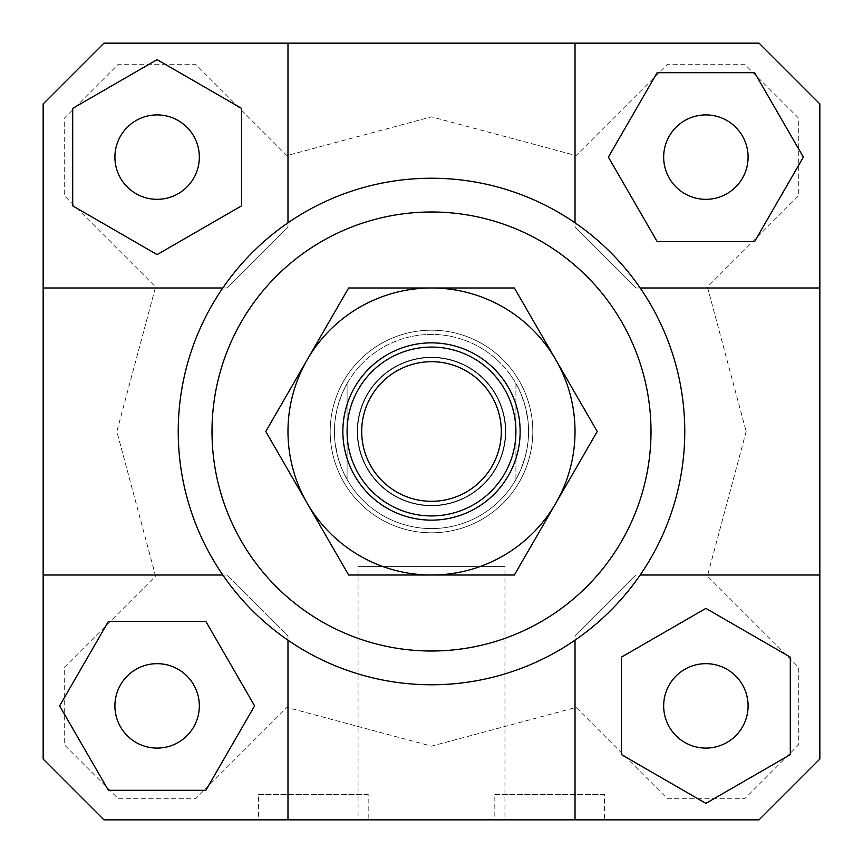 <?xml version="1.0" encoding="UTF-8"?>
<svg xmlns="http://www.w3.org/2000/svg" width="863" height="863" viewBox="0 0 863 863"><rect width="100%" height="100%" fill="white"/><g stroke="black" fill="none" stroke-linecap="round" stroke-linejoin="round"><path stroke-width="0.65" stroke-dasharray="4.32 3.24" d="M515.923 431.5A84.423 84.423 0 0 1 431.5 515.923A84.423 84.423 0 0 1 347.077 431.5A84.423 84.423 0 0 0 431.5 515.923A84.423 84.423 0 0 0 515.923 431.5A84.423 84.423 0 0 0 431.5 347.077A84.423 84.423 0 0 1 515.923 431.5A84.423 84.423 0 0 0 431.5 347.077A84.423 84.423 0 0 0 347.077 431.5A84.423 84.423 0 0 0 431.5 515.923A84.423 84.423 0 0 0 515.923 431.5M505.794 431.5A74.294 74.294 0 0 1 431.5 505.794A74.294 74.294 0 0 1 357.206 431.5A74.294 74.294 0 0 1 431.5 357.206A74.294 74.294 0 0 1 505.794 431.5A74.294 74.294 0 0 1 431.5 505.794A74.294 74.294 0 0 1 357.206 431.5A74.294 74.294 0 0 1 431.5 357.206A74.294 74.294 0 0 1 505.794 431.5A74.294 74.294 0 0 1 431.5 505.794A74.294 74.294 0 0 1 357.206 431.5A74.294 74.294 0 0 1 431.5 357.206A74.294 74.294 0 0 1 505.794 431.5A74.294 74.294 0 0 1 431.5 505.794A74.294 74.294 0 0 1 357.206 431.5A74.294 74.294 0 0 1 431.5 357.206A74.294 74.294 0 0 1 505.794 431.5M528.588 431.5A97.088 97.088 0 0 1 431.5 528.588A97.088 97.088 0 0 1 334.413 431.5A97.088 97.088 0 0 0 347.077 479.44L342.298 469.828L337.627 456.29L335.006 442.223L334.413 431.5L335.006 420.777L337.627 406.71L342.298 393.172L347.077 383.56L347.077 479.44L347.077 383.56A97.088 97.088 0 0 0 334.413 431.5A97.088 97.088 0 0 1 431.5 334.413A97.088 97.088 0 0 1 528.588 431.5A97.088 97.088 0 0 1 431.5 528.588A97.088 97.088 0 0 1 334.413 431.5A97.088 97.088 0 0 1 431.5 334.413A97.088 97.088 0 0 1 528.588 431.5L527.994 442.223L525.373 456.29L520.702 469.828L515.923 479.44A97.088 97.088 0 0 1 347.077 479.44L347.077 383.56A97.088 97.088 0 0 1 515.923 383.56L515.923 479.44A97.088 97.088 0 0 0 515.923 383.56L520.702 393.172L525.373 406.71L527.994 420.777L528.588 431.5M532.805 431.5A101.305 101.305 0 0 1 431.5 532.805A101.305 101.305 0 0 1 330.195 431.5A101.305 101.305 0 0 1 431.5 330.195A101.305 101.305 0 0 1 532.805 431.5A101.305 101.305 0 0 1 431.5 532.805A101.305 101.305 0 0 1 330.195 431.5A101.305 101.305 0 0 1 431.5 330.195A101.305 101.305 0 0 1 532.805 431.5A101.305 101.305 0 0 0 431.5 330.195A101.305 101.305 0 0 0 330.195 431.5A101.305 101.305 0 0 1 431.5 330.195A101.305 101.305 0 0 1 532.805 431.5A101.305 101.305 0 0 1 431.5 532.805A101.305 101.305 0 0 1 330.195 431.5A101.305 101.305 0 0 0 431.5 532.805A101.305 101.305 0 0 0 532.805 431.5M515.923 479.44A97.088 97.088 0 0 1 347.077 479.44L347.077 383.56A97.088 97.088 0 0 1 515.923 383.56L515.923 479.44M431.5 361.694A69.806 69.806 0 0 1 501.306 431.5A69.806 69.806 0 0 1 431.5 501.306A69.806 69.806 0 0 1 361.694 431.5A69.806 69.806 0 0 1 431.5 361.694M347.077 431.5A84.423 84.423 0 0 1 431.5 347.077A84.423 84.423 0 0 0 347.077 431.5M504.952 819.85L358.048 819.85L358.048 566.581L504.952 566.581L504.952 819.85L358.048 819.85L358.048 566.581L504.952 566.581L504.952 819.85L358.048 819.85L504.952 819.85M368.177 819.85L258.436 819.85L258.436 794.521L368.177 794.521L368.177 819.85L258.436 819.85M604.564 819.85L494.823 819.85L494.823 794.521L604.564 794.521L604.564 819.85L494.823 819.85M114.908 705.88A42.211 42.211 0 0 0 157.12 748.092A42.211 42.211 0 0 0 199.331 705.88A42.211 42.211 0 0 0 157.12 663.669A42.211 42.211 0 0 0 114.908 705.88A42.211 42.211 0 0 0 157.12 748.092A42.211 42.211 0 0 0 199.331 705.88A42.211 42.211 0 0 0 157.12 663.669A42.211 42.211 0 0 0 114.908 705.88A42.211 42.211 0 0 0 157.12 748.092A42.211 42.211 0 0 0 199.331 705.88A42.211 42.211 0 0 0 157.12 663.669A42.211 42.211 0 0 0 114.908 705.88M705.88 748.092A42.211 42.211 0 0 0 748.092 705.88A42.211 42.211 0 0 0 705.88 663.669A42.211 42.211 0 0 0 663.669 705.88A42.211 42.211 0 0 0 705.88 748.092A42.211 42.211 0 0 0 748.092 705.88A42.211 42.211 0 0 0 705.88 663.669A42.211 42.211 0 0 0 663.669 705.88A42.211 42.211 0 0 0 705.88 748.092A42.211 42.211 0 0 0 748.092 705.88A42.211 42.211 0 0 0 705.88 663.669A42.211 42.211 0 0 0 663.669 705.88A42.211 42.211 0 0 0 705.88 748.092M748.092 157.12A42.211 42.211 0 0 0 705.88 114.908A42.211 42.211 0 0 0 663.669 157.12A42.211 42.211 0 0 0 705.88 199.331A42.211 42.211 0 0 0 748.092 157.12A42.211 42.211 0 0 0 705.88 114.908A42.211 42.211 0 0 0 663.669 157.12A42.211 42.211 0 0 0 705.88 199.331A42.211 42.211 0 0 0 748.092 157.12A42.211 42.211 0 0 0 705.88 114.908A42.211 42.211 0 0 0 663.669 157.12A42.211 42.211 0 0 0 705.88 199.331A42.211 42.211 0 0 0 748.092 157.12M157.12 114.908A42.211 42.211 0 0 0 114.908 157.12A42.211 42.211 0 0 0 157.12 199.331A42.211 42.211 0 0 0 199.331 157.12A42.211 42.211 0 0 0 157.12 114.908A42.211 42.211 0 0 0 114.908 157.12A42.211 42.211 0 0 0 157.12 199.331A42.211 42.211 0 0 0 199.331 157.12A42.211 42.211 0 0 0 157.12 114.908A42.211 42.211 0 0 0 114.908 157.12A42.211 42.211 0 0 0 157.12 199.331A42.211 42.211 0 0 0 199.331 157.12A42.211 42.211 0 0 0 157.12 114.908M287.983 819.85L287.983 635.804L287.983 640.184L287.983 635.804L227.196 575.017L287.983 635.804L227.196 575.017L287.983 635.804L287.983 819.85L287.983 640.184A253.269 253.269 0 0 1 222.816 575.017A253.269 253.269 0 0 0 640.184 575.017A253.269 253.269 0 0 1 575.017 640.184L575.017 819.85L759.062 819.85L819.85 759.062L759.062 819.85L103.938 819.85L575.017 819.85L575.017 635.804L635.804 575.017L575.017 635.804L635.804 575.017L575.017 635.804L575.017 819.85M640.184 575.017A253.269 253.269 0 0 0 684.769 431.5A253.269 253.269 0 0 1 431.5 684.769A253.269 253.269 0 0 1 178.231 431.5A253.269 253.269 0 0 0 222.816 575.017L43.15 575.017L43.15 759.062L103.938 819.85L43.15 759.062L103.938 819.85L759.062 819.85L819.85 759.062L819.85 575.017L640.184 575.017M651.004 431.5A219.504 219.504 0 0 0 431.5 211.996A219.504 219.504 0 0 0 211.996 431.5A219.504 219.504 0 0 0 431.5 651.004A219.504 219.504 0 0 0 651.004 431.5M178.231 431.5A253.269 253.269 0 0 1 431.5 178.231A253.269 253.269 0 0 1 684.769 431.5A253.269 253.269 0 0 0 222.816 287.983A253.269 253.269 0 0 0 178.231 431.5M575.017 43.15L575.017 222.816A253.269 253.269 0 0 1 640.184 287.983L819.85 287.983L819.85 103.938L759.062 43.15L103.938 43.15L43.15 103.938L43.15 759.062L43.15 103.938L103.938 43.15L759.062 43.15L819.85 103.938L759.062 43.15L575.017 43.15L575.017 227.196L635.804 287.983L819.85 287.983L635.804 287.983L575.017 227.196L635.804 287.983L640.184 287.983L635.804 287.983L575.017 227.196L575.017 43.15L103.938 43.15L43.15 103.938L43.15 287.983L227.196 287.983L287.983 227.196L287.983 43.15L287.983 227.196L227.196 287.983L287.983 227.196L287.983 43.15M43.15 287.983L222.816 287.983A253.269 253.269 0 0 1 287.983 222.816L287.983 227.196L227.196 287.983L43.15 287.983L43.15 575.017L227.196 575.017L43.15 575.017M790.303 754.618L790.303 657.131L705.88 608.393L621.457 657.131L621.457 754.618L705.88 803.367L790.303 754.618L705.88 803.367L621.457 754.618L621.457 657.131L705.88 608.393L790.303 657.131L790.303 754.618L790.303 657.131L705.88 608.393L621.457 657.131L621.457 754.618L705.88 803.367L790.303 754.618M108.382 790.303L205.869 790.303L254.607 705.88L205.869 621.457L108.382 621.457L59.633 705.88L108.382 790.303L205.869 790.303L254.607 705.88L205.869 621.457L108.382 621.457L59.633 705.88L108.382 790.303L59.633 705.88L108.382 621.457L205.869 621.457L254.607 705.88L205.869 790.303L108.382 790.303M72.697 108.382L72.697 205.869L157.12 254.607L241.543 205.869L241.543 108.382L157.12 59.633L72.697 108.382L72.697 205.869L157.12 254.607L241.543 205.869L241.543 108.382L157.12 59.633L72.697 108.382L157.12 59.633L241.543 108.382L241.543 205.869L157.12 254.607L72.697 205.869L72.697 108.382M819.85 759.062L819.85 103.938L819.85 759.062M746.15 431.5L707.412 576.074L798.739 667.412L798.739 744.715L744.715 798.739L667.412 798.739L576.074 707.412L431.5 746.15L286.926 707.412L195.588 798.739L118.285 798.739L64.261 744.715L64.261 667.412L155.588 576.074L116.85 431.5L155.588 286.926L64.261 195.588L64.261 118.285L118.285 64.261L195.588 64.261L286.926 155.588L431.5 116.85L576.074 155.588L667.412 64.261L744.715 64.261L798.739 118.285L798.739 195.588L707.412 286.926L746.15 431.5L707.412 286.926L798.739 195.588L798.739 118.285L744.715 64.261L667.412 64.261L576.074 155.588L431.5 116.85L286.926 155.588L195.588 64.261L118.285 64.261L64.261 118.285L64.261 195.588L155.588 286.926L116.85 431.5L155.588 576.074L64.261 667.412L64.261 744.715L118.285 798.739L195.588 798.739L286.926 707.412L431.5 746.15L576.074 707.412L667.412 798.739L744.715 798.739L798.739 744.715L798.739 667.412L707.412 576.074L746.15 431.5M754.618 72.697L657.131 72.697L608.393 157.12L657.131 241.543L754.618 241.543L803.367 157.12L754.618 72.697L657.131 72.697L608.393 157.12L657.131 241.543L754.618 241.543L803.367 157.12L754.618 72.697L803.367 157.12L754.618 241.543L657.131 241.543L608.393 157.12L657.131 72.697L754.618 72.697M819.85 575.017L819.85 287.983M604.564 794.521L494.823 794.521M368.177 794.521L258.436 794.521M504.952 566.581L358.048 566.581L504.952 566.581M555.794 359.742A143.517 143.517 0 0 1 431.5 575.017A143.517 143.517 0 0 1 307.206 359.742L265.772 431.5L348.641 575.017L514.359 575.017L597.228 431.5L514.359 287.983L431.5 287.983A143.517 143.517 0 0 1 555.794 359.742A143.517 143.517 0 0 0 431.5 287.983L348.641 287.983L307.206 359.742A143.517 143.517 0 0 1 431.5 287.983A143.517 143.517 0 0 0 307.206 503.258L265.772 431.5L307.206 503.258A143.517 143.517 0 0 1 431.5 287.983A143.517 143.517 0 0 1 555.794 503.258A143.517 143.517 0 0 0 555.794 359.742L514.359 287.983L348.641 287.983L265.772 431.5L348.641 287.983L514.359 287.983L597.228 431.5L555.794 503.258L597.228 431.5L555.794 359.742M357.627 431.5A73.873 73.873 0 0 0 431.5 505.373A73.873 73.873 0 0 0 505.373 431.5A73.873 73.873 0 0 0 431.5 357.627A73.873 73.873 0 0 0 357.627 431.5A73.873 73.873 0 0 0 431.5 505.373A73.873 73.873 0 0 0 505.373 431.5A73.873 73.873 0 0 0 431.5 357.627A73.873 73.873 0 0 0 357.627 431.5A73.873 73.873 0 0 1 431.5 357.627A73.873 73.873 0 0 1 505.373 431.5A73.873 73.873 0 0 1 431.5 505.373A73.873 73.873 0 0 1 357.627 431.5A73.873 73.873 0 0 1 431.5 357.627A73.873 73.873 0 0 1 505.373 431.5A73.873 73.873 0 0 1 431.5 505.373A73.873 73.873 0 0 1 357.627 431.5M342.859 431.5A88.641 88.641 0 0 1 431.5 342.859A88.641 88.641 0 0 1 520.141 431.5A88.641 88.641 0 0 1 431.5 520.141A88.641 88.641 0 0 1 342.859 431.5A88.641 88.641 0 0 0 431.5 520.141A88.641 88.641 0 0 0 520.141 431.5A88.641 88.641 0 0 0 431.5 342.859A88.641 88.641 0 0 0 342.859 431.5A88.641 88.641 0 0 0 431.5 520.141A88.641 88.641 0 0 0 520.141 431.5A88.641 88.641 0 0 0 431.5 342.859A88.641 88.641 0 0 0 342.859 431.5M307.206 503.258A143.517 143.517 0 0 0 555.794 503.258A143.517 143.517 0 0 1 307.206 503.258L348.641 575.017L514.359 575.017L555.794 503.258L514.359 575.017L348.641 575.017L307.206 503.258"/><path stroke-width="1.29" d="M515.923 431.5A84.423 84.423 0 0 1 431.5 515.923A84.423 84.423 0 0 1 347.077 431.5A84.423 84.423 0 0 1 431.5 347.077A84.423 84.423 0 0 1 515.923 431.5M431.5 501.306A69.806 69.806 0 0 0 501.306 431.5A69.806 69.806 0 0 0 431.5 361.694A69.806 69.806 0 0 0 361.694 431.5A69.806 69.806 0 0 0 431.5 501.306M199.331 705.88A42.211 42.211 0 0 1 157.12 748.092A42.211 42.211 0 0 1 114.908 705.88A42.211 42.211 0 0 1 157.12 663.669A42.211 42.211 0 0 1 199.331 705.88M705.88 663.669A42.211 42.211 0 0 1 748.092 705.88A42.211 42.211 0 0 1 705.88 748.092A42.211 42.211 0 0 1 663.669 705.88A42.211 42.211 0 0 1 705.88 663.669M663.669 157.12A42.211 42.211 0 0 1 705.88 114.908A42.211 42.211 0 0 1 748.092 157.12A42.211 42.211 0 0 1 705.88 199.331A42.211 42.211 0 0 1 663.669 157.12M157.12 199.331A42.211 42.211 0 0 1 114.908 157.12A42.211 42.211 0 0 1 157.12 114.908A42.211 42.211 0 0 1 199.331 157.12A42.211 42.211 0 0 1 157.12 199.331M43.15 575.017L222.816 575.017A253.269 253.269 0 0 1 178.231 431.5A253.269 253.269 0 0 0 431.5 684.769A253.269 253.269 0 0 0 684.769 431.5A253.269 253.269 0 0 1 640.184 575.017L819.85 575.017L819.85 759.062L759.062 819.85L103.938 819.85L43.15 759.062L43.15 103.938L103.938 43.15L759.062 43.15L819.85 103.938L819.85 575.017M575.017 819.85L575.017 640.184A253.269 253.269 0 0 1 287.983 640.184L287.983 819.85M211.996 431.5A219.504 219.504 0 0 1 431.5 211.996A219.504 219.504 0 0 1 651.004 431.5A219.504 219.504 0 0 1 431.5 651.004A219.504 219.504 0 0 1 211.996 431.5M819.85 287.983L640.184 287.983A253.269 253.269 0 0 1 684.769 431.5A253.269 253.269 0 0 0 431.5 178.231A253.269 253.269 0 0 0 178.231 431.5A253.269 253.269 0 0 1 222.816 287.983L43.15 287.983M287.983 43.15L287.983 222.816A253.269 253.269 0 0 1 575.017 222.816L575.017 43.15M72.697 108.382L72.697 205.869L157.12 254.607L241.543 205.869L241.543 108.382L157.12 59.633L72.697 108.382M754.618 72.697L657.131 72.697L608.393 157.12L657.131 241.543L754.618 241.543L803.367 157.12L754.618 72.697M790.303 754.618L790.303 657.131L705.88 608.393L621.457 657.131L621.457 754.618L705.88 803.367L790.303 754.618M108.382 790.303L205.869 790.303L254.607 705.88L205.869 621.457L108.382 621.457L59.633 705.88L108.382 790.303M307.206 359.742A143.517 143.517 0 0 0 431.5 575.017A143.517 143.517 0 0 0 555.794 359.742L597.228 431.5L514.359 575.017L348.641 575.017L265.772 431.5L348.641 287.983L431.5 287.983A143.517 143.517 0 0 0 307.206 359.742M520.141 431.5A88.641 88.641 0 0 1 431.5 520.141A88.641 88.641 0 0 1 342.859 431.5A88.641 88.641 0 0 1 431.5 342.859A88.641 88.641 0 0 1 520.141 431.5M431.5 287.983L514.359 287.983L555.794 359.742A143.517 143.517 0 0 0 431.5 287.983"/></g></svg>
